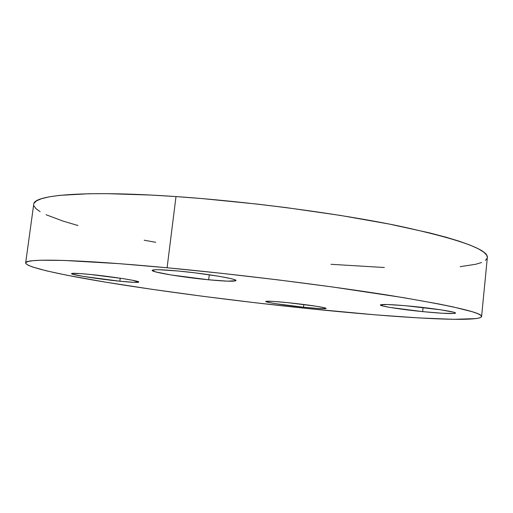 <?xml version="1.0" encoding="UTF-8"?>
<svg xmlns="http://www.w3.org/2000/svg" width="513" height="513" viewBox="0 0 513 513"><rect width="100%" height="100%" fill="white"/><g stroke="black" fill="none" stroke-linecap="round" stroke-linejoin="round"><path stroke-width="0.77" d="M412.324 306.344C434.543 308.512 456.378 311.955 455.512 313.077C453.498 314.027 442.546 313.539 422.661 311.622L423.078 307.499L422.661 311.622L442.052 313.231L453.909 313.501L455.332 313.251L455.32 312.834L453.832 312.263L441.142 309.865L404.937 305.658L387.2 304.51L380.364 304.946L382.865 306.011L390.451 307.505L422.661 311.622C401.288 309.506 379.832 306.178 380.357 304.972C381.775 304.017 392.432 304.472 412.324 306.344M287.78 302.651C306.46 304.53 326.928 307.64 326.095 308.435C324.966 308.999 317.432 308.589 303.497 307.197L303.799 304.491L303.497 307.197L318.143 308.467L325.71 308.608L326.076 308.371L323.325 307.511L316.226 306.242L287.78 302.651L272.711 301.375L265.888 301.355L269.248 302.548L276.501 303.799L303.497 307.197C285.433 305.363 265.208 302.324 265.747 301.471C266.58 300.894 273.929 301.291 287.78 302.651M89.878 274.41C111.507 276.501 140.152 281.028 138.831 282.06C138.093 282.669 131.764 282.387 119.85 281.214L120.241 278.2L119.85 281.214L133.919 282.323L138.811 281.99L132.431 280.245L122.549 278.553L89.878 274.41L79.323 273.519L71.692 273.5L73.045 274.333L83.76 276.481L119.85 281.214C99.137 279.187 70.768 274.782 71.544 273.628C72.07 273.025 78.181 273.282 89.878 274.41M178.389 271.031C205.232 273.512 237.519 278.944 235.974 280.56C234.704 281.631 225.605 281.38 208.688 279.79L209.298 274.763L208.688 279.79L227.535 281.156L235.884 280.707L235.627 280.143L233.748 279.386L230.279 278.476L219.083 276.302L195.184 272.871L178.389 271.031L158.953 269.723L155.093 269.742L152.169 270.447L155.644 271.903L170.906 274.936L208.688 279.79C183.179 277.386 151.322 272.166 152.162 270.364C153.002 269.306 161.742 269.53 178.389 271.031M481.592 316.515L487.337 257.539C488.421 249.549 458.667 238.981 398.069 225.829C337.458 213.35 248.741 201.558 176.004 196.575L167.091 267.767L176.004 196.575C84.517 190.208 33.307 194.991 33.736 204.257L25.656 262.945C24.566 258.379 75.302 259.103 167.091 267.767C240.052 274.609 329.442 285.773 390.714 295.571C451.998 305.69 482.291 312.673 481.592 316.515C479.257 322.933 394.683 317.56 308.339 308.595C245.932 302.125 179.261 293.686 123.813 285.081C69.172 276.545 26.118 267.703 25.656 262.957M34.082 203.206L36.615 200.782L41.668 198.64L49.357 196.819L59.745 195.363L88.698 193.754L107.134 193.664L151.066 195.068L176.004 196.575L202.443 198.614L257.968 204.168L286.068 207.592L340.414 215.422L389.187 224.053L429.452 232.857L445.791 237.141L459.417 241.27L470.293 245.188L478.424 248.85L483.887 252.229L486.779 255.301L487.331 257.558M487.241 258.045L485.433 260.457M481.527 262.534L475.692 264.278L460.135 266.67M384.34 267.504L330.994 264.304M155.708 242.303L144.172 240.212M77.97 225.521L63.067 221.109L46.119 214.755M40.117 211.664L35.993 208.688L33.929 205.854M308.339 308.595L255.673 302.798L202.956 296.309L152.258 289.351L105.922 282.214L66.857 275.224L46.632 270.877L32.537 266.984L28.221 265.272L25.958 263.753L25.919 262.457L28.279 261.425L33.165 260.675L40.7 260.238L63.99 260.437L118.99 263.65L167.091 267.767L221.231 273.282L277.725 279.835L332.495 286.972L403.308 297.617L439.025 304.01L452.864 306.857L472.249 311.724L477.879 313.712L480.925 315.386L481.527 316.758L479.841 317.829L476.038 318.611L453.723 319.323L418.634 317.913L374.817 314.796L308.339 308.595"/></g></svg>
